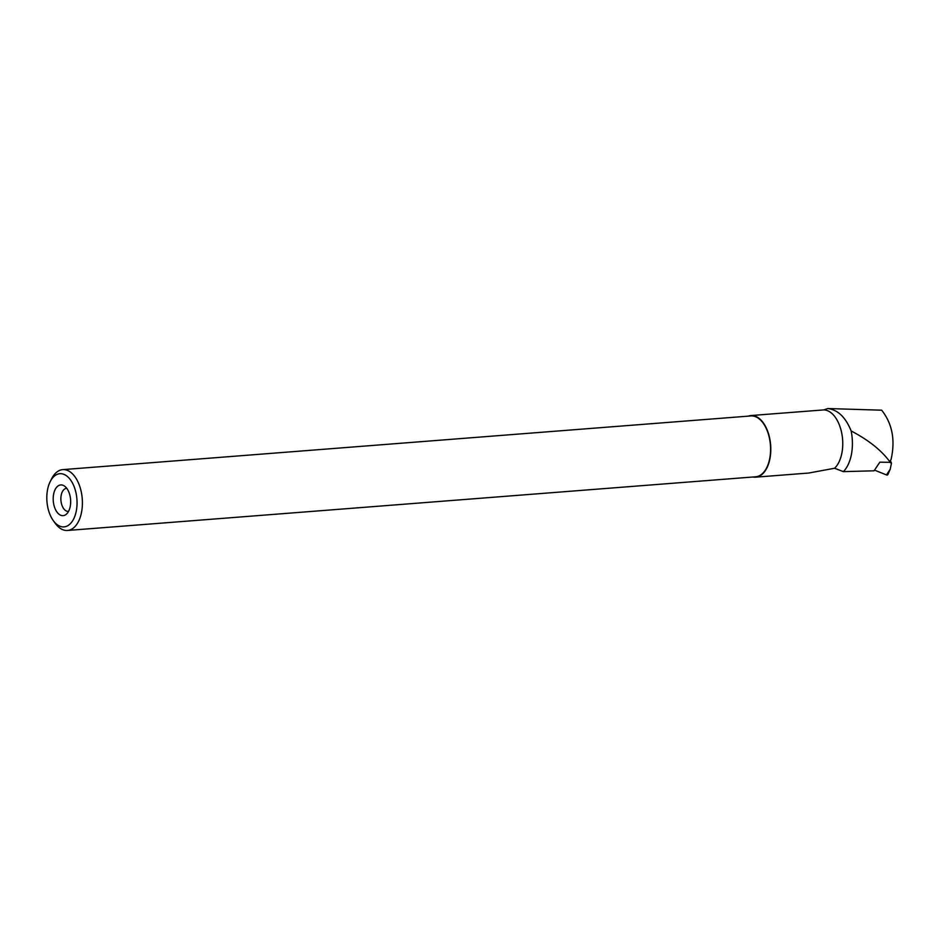 <?xml version="1.0" encoding="UTF-8"?>
<svg xmlns="http://www.w3.org/2000/svg" width="939" height="939" viewBox="0 0 939 939"><rect width="100%" height="100%" fill="white"/><g stroke="black" fill="none" stroke-linecap="round" stroke-linejoin="round"><path stroke-width="1.41" d="M889.268 462.234L891.487 463.127L890.336 460.638M891.487 463.127L890.184 469.312L887.848 474.594A1.526 1.045 -141.1 0 1 886.451 474.934L874.679 470.169L886.451 474.934L887.566 473.244M889.714 461.589L891.076 459.511C895.442 440.109 892.308 423.677 881.674 410.19L827.787 408.535C837.834 409.791 845.628 417.268 851.145 430.942C868.422 439.992 881.275 450.204 889.714 461.589L889.221 462.305L879.843 462.176L874.068 470.803L843.363 471.636L834.571 468.256A30.905 17.418 85.5 0 1 834.571 468.256L808.737 473.033L755.672 477.165A30.905 17.418 85.5 0 1 752.914 477M827.787 408.535L823.714 409.909A30.905 17.418 85.5 0 1 841.837 433.677A30.905 17.418 85.5 0 1 834.583 468.244M851.145 430.942A35.752 20.142 85.5 0 1 843.363 471.636M748.16 416.153A30.905 17.418 85.5 0 1 750.871 415.554A30.905 17.418 85.5 0 1 769.734 438.525A30.905 17.418 85.5 0 1 762.632 473.855A30.905 17.418 85.5 0 1 755.672 477.165M750.871 415.554L823.714 409.909M53.23 520.535L55.143 523.211A30.518 17.195 -94.5 0 0 67.479 530.465L755.649 476.789A30.518 17.195 -94.5 0 0 770.414 445.027A30.518 17.195 -94.5 0 0 750.895 415.942L62.725 469.629A30.518 17.195 -94.5 0 0 55.859 472.892A30.518 17.195 -94.5 0 0 51.668 478.714L50.19 481.648A26.668 15.024 -94.5 0 0 53.23 520.535A26.668 15.024 -94.5 0 0 73.054 520.077A26.668 15.024 -94.5 0 0 73.547 485.24A26.668 15.024 -94.5 0 0 53.852 476.566A26.668 15.024 -94.5 0 0 50.19 481.648M67.479 530.465A30.518 17.195 -94.5 0 0 82.245 498.715A30.518 17.195 -94.5 0 0 62.725 469.629M57.267 486.59A15.4 8.674 -94.5 0 0 54.497 507.107A15.4 8.674 -94.5 0 0 66.434 514.138A15.4 8.674 -94.5 0 0 70.589 499.618A15.4 8.674 -94.5 0 0 64.239 485.909A15.4 8.674 -94.5 0 0 57.267 486.59M66.763 488.339A11.55 6.514 -94.5 0 0 66.528 488.35A11.55 6.514 -94.5 0 0 63.922 489.583A11.55 6.514 -94.5 0 0 61.27 502.799A11.55 6.514 -94.5 0 0 68.324 511.379A11.55 6.514 -94.5 0 0 68.559 511.356M886.451 474.934L890.184 469.312"/></g></svg>
